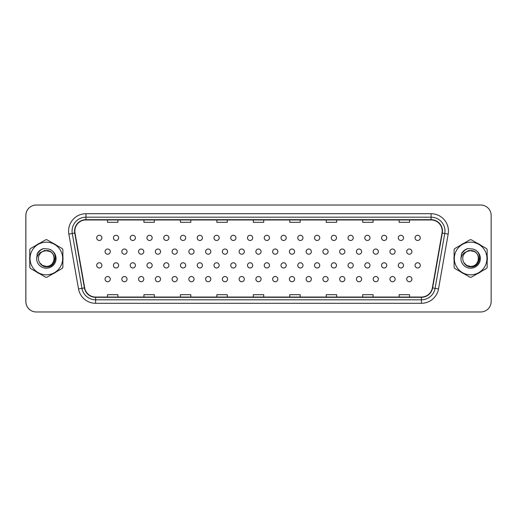 <?xml version="1.0" encoding="UTF-8"?>
<svg xmlns="http://www.w3.org/2000/svg" width="517" height="517" viewBox="0 0 517 517"><rect width="100%" height="100%" fill="white"/><g stroke="black" fill="none" stroke-linecap="round" stroke-linejoin="round"><path stroke-width="0.78" d="M113.449 237.878A2.604 2.604 0 0 0 116.054 240.483A2.604 2.604 0 0 0 118.658 237.878A2.604 2.604 0 0 0 116.054 235.274A2.604 2.604 0 0 0 113.449 237.878M130.206 237.878A2.604 2.604 0 0 0 132.811 240.483A2.604 2.604 0 0 0 135.415 237.878A2.604 2.604 0 0 0 132.811 235.274A2.604 2.604 0 0 0 130.206 237.878M146.964 237.878A2.604 2.604 0 0 0 149.568 240.483A2.604 2.604 0 0 0 152.172 237.878A2.604 2.604 0 0 0 149.568 235.274A2.604 2.604 0 0 0 146.964 237.878M163.721 237.878A2.604 2.604 0 0 0 166.319 240.483A2.604 2.604 0 0 0 168.923 237.878A2.604 2.604 0 0 0 166.319 235.274A2.604 2.604 0 0 0 163.721 237.878M180.472 237.878A2.604 2.604 0 0 0 183.076 240.483A2.604 2.604 0 0 0 185.681 237.878A2.604 2.604 0 0 0 183.076 235.274A2.604 2.604 0 0 0 180.472 237.878M197.229 237.878A2.604 2.604 0 0 0 199.833 240.483A2.604 2.604 0 0 0 202.438 237.878A2.604 2.604 0 0 0 199.833 235.274A2.604 2.604 0 0 0 197.229 237.878M213.986 237.878A2.604 2.604 0 0 0 216.591 240.483A2.604 2.604 0 0 0 219.195 237.878A2.604 2.604 0 0 0 216.591 235.274A2.604 2.604 0 0 0 213.986 237.878M230.744 237.878A2.604 2.604 0 0 0 233.348 240.483A2.604 2.604 0 0 0 235.952 237.878A2.604 2.604 0 0 0 233.348 235.274A2.604 2.604 0 0 0 230.744 237.878M247.501 237.878A2.604 2.604 0 0 0 250.105 240.483A2.604 2.604 0 0 0 252.71 237.878A2.604 2.604 0 0 0 250.105 235.274A2.604 2.604 0 0 0 247.501 237.878M264.258 237.878A2.604 2.604 0 0 0 266.862 240.483A2.604 2.604 0 0 0 269.467 237.878A2.604 2.604 0 0 0 266.862 235.274A2.604 2.604 0 0 0 264.258 237.878M281.015 237.878A2.604 2.604 0 0 0 283.62 240.483A2.604 2.604 0 0 0 286.224 237.878A2.604 2.604 0 0 0 283.62 235.274A2.604 2.604 0 0 0 281.015 237.878M297.773 237.878A2.604 2.604 0 0 0 300.377 240.483A2.604 2.604 0 0 0 302.975 237.878A2.604 2.604 0 0 0 300.377 235.274A2.604 2.604 0 0 0 297.773 237.878M314.523 237.878A2.604 2.604 0 0 0 317.128 240.483A2.604 2.604 0 0 0 319.732 237.878A2.604 2.604 0 0 0 317.128 235.274A2.604 2.604 0 0 0 314.523 237.878M331.281 237.878A2.604 2.604 0 0 0 333.885 240.483A2.604 2.604 0 0 0 336.489 237.878A2.604 2.604 0 0 0 333.885 235.274A2.604 2.604 0 0 0 331.281 237.878M348.038 237.878A2.604 2.604 0 0 0 350.642 240.483A2.604 2.604 0 0 0 353.247 237.878A2.604 2.604 0 0 0 350.642 235.274A2.604 2.604 0 0 0 348.038 237.878M364.795 237.878A2.604 2.604 0 0 0 367.4 240.483A2.604 2.604 0 0 0 370.004 237.878A2.604 2.604 0 0 0 367.4 235.274A2.604 2.604 0 0 0 364.795 237.878M381.552 237.878A2.604 2.604 0 0 0 384.157 240.483A2.604 2.604 0 0 0 386.761 237.878A2.604 2.604 0 0 0 384.157 235.274A2.604 2.604 0 0 0 381.552 237.878M398.31 237.878A2.604 2.604 0 0 0 400.914 240.483A2.604 2.604 0 0 0 403.518 237.878A2.604 2.604 0 0 0 400.914 235.274A2.604 2.604 0 0 0 398.31 237.878M415.067 237.878A2.604 2.604 0 0 0 417.671 240.483A2.604 2.604 0 0 0 420.276 237.878A2.604 2.604 0 0 0 417.671 235.274A2.604 2.604 0 0 0 415.067 237.878M96.692 237.878A2.604 2.604 0 0 0 99.296 240.483A2.604 2.604 0 0 0 101.901 237.878A2.604 2.604 0 0 0 99.296 235.274A2.604 2.604 0 0 0 96.692 237.878M255.876 279.122A2.604 2.604 0 0 0 258.481 281.726A2.604 2.604 0 0 0 261.085 279.122A2.604 2.604 0 0 0 258.481 276.517A2.604 2.604 0 0 0 255.876 279.122M239.119 279.122A2.604 2.604 0 0 0 241.723 281.726A2.604 2.604 0 0 0 244.328 279.122A2.604 2.604 0 0 0 241.723 276.517A2.604 2.604 0 0 0 239.119 279.122M222.368 279.122A2.604 2.604 0 0 0 224.973 281.726A2.604 2.604 0 0 0 227.577 279.122A2.604 2.604 0 0 0 224.973 276.517A2.604 2.604 0 0 0 222.368 279.122M205.611 279.122A2.604 2.604 0 0 0 208.215 281.726A2.604 2.604 0 0 0 210.82 279.122A2.604 2.604 0 0 0 208.215 276.517A2.604 2.604 0 0 0 205.611 279.122M172.096 279.122A2.604 2.604 0 0 0 174.701 281.726A2.604 2.604 0 0 0 177.305 279.122A2.604 2.604 0 0 0 174.701 276.517A2.604 2.604 0 0 0 172.096 279.122M188.854 279.122A2.604 2.604 0 0 0 191.458 281.726A2.604 2.604 0 0 0 194.062 279.122A2.604 2.604 0 0 0 191.458 276.517A2.604 2.604 0 0 0 188.854 279.122M121.825 279.122A2.604 2.604 0 0 0 124.429 281.726A2.604 2.604 0 0 0 127.033 279.122A2.604 2.604 0 0 0 124.429 276.517A2.604 2.604 0 0 0 121.825 279.122M138.582 279.122A2.604 2.604 0 0 0 141.186 281.726A2.604 2.604 0 0 0 143.791 279.122A2.604 2.604 0 0 0 141.186 276.517A2.604 2.604 0 0 0 138.582 279.122M155.339 279.122A2.604 2.604 0 0 0 157.944 281.726A2.604 2.604 0 0 0 160.548 279.122A2.604 2.604 0 0 0 157.944 276.517A2.604 2.604 0 0 0 155.339 279.122M272.633 279.122A2.604 2.604 0 0 0 275.238 281.726A2.604 2.604 0 0 0 277.842 279.122A2.604 2.604 0 0 0 275.238 276.517A2.604 2.604 0 0 0 272.633 279.122M289.391 279.122A2.604 2.604 0 0 0 291.995 281.726A2.604 2.604 0 0 0 294.6 279.122A2.604 2.604 0 0 0 291.995 276.517A2.604 2.604 0 0 0 289.391 279.122M306.148 279.122A2.604 2.604 0 0 0 308.752 281.726A2.604 2.604 0 0 0 311.357 279.122A2.604 2.604 0 0 0 308.752 276.517A2.604 2.604 0 0 0 306.148 279.122M322.905 279.122A2.604 2.604 0 0 0 325.51 281.726A2.604 2.604 0 0 0 328.114 279.122A2.604 2.604 0 0 0 325.51 276.517A2.604 2.604 0 0 0 322.905 279.122M339.663 279.122A2.604 2.604 0 0 0 342.267 281.726A2.604 2.604 0 0 0 344.871 279.122A2.604 2.604 0 0 0 342.267 276.517A2.604 2.604 0 0 0 339.663 279.122M356.42 279.122A2.604 2.604 0 0 0 359.024 281.726A2.604 2.604 0 0 0 361.629 279.122A2.604 2.604 0 0 0 359.024 276.517A2.604 2.604 0 0 0 356.42 279.122M373.177 279.122A2.604 2.604 0 0 0 375.775 281.726A2.604 2.604 0 0 0 378.379 279.122A2.604 2.604 0 0 0 375.775 276.517A2.604 2.604 0 0 0 373.177 279.122M389.928 279.122A2.604 2.604 0 0 0 392.532 281.726A2.604 2.604 0 0 0 395.137 279.122A2.604 2.604 0 0 0 392.532 276.517A2.604 2.604 0 0 0 389.928 279.122M406.685 279.122A2.604 2.604 0 0 0 409.29 281.726A2.604 2.604 0 0 0 411.894 279.122A2.604 2.604 0 0 0 409.29 276.517A2.604 2.604 0 0 0 406.685 279.122M105.067 279.122A2.604 2.604 0 0 0 107.672 281.726A2.604 2.604 0 0 0 110.276 279.122A2.604 2.604 0 0 0 107.672 276.517A2.604 2.604 0 0 0 105.067 279.122M247.501 265.376A2.604 2.604 0 0 0 250.105 267.98A2.604 2.604 0 0 0 252.71 265.376A2.604 2.604 0 0 0 250.105 262.772A2.604 2.604 0 0 0 247.501 265.376M230.744 265.376A2.604 2.604 0 0 0 233.348 267.98A2.604 2.604 0 0 0 235.952 265.376A2.604 2.604 0 0 0 233.348 262.772A2.604 2.604 0 0 0 230.744 265.376M213.986 265.376A2.604 2.604 0 0 0 216.591 267.98A2.604 2.604 0 0 0 219.195 265.376A2.604 2.604 0 0 0 216.591 262.772A2.604 2.604 0 0 0 213.986 265.376M163.721 265.376A2.604 2.604 0 0 0 166.319 267.98A2.604 2.604 0 0 0 168.923 265.376A2.604 2.604 0 0 0 166.319 262.772A2.604 2.604 0 0 0 163.721 265.376M146.964 265.376A2.604 2.604 0 0 0 149.568 267.98A2.604 2.604 0 0 0 152.172 265.376A2.604 2.604 0 0 0 149.568 262.772A2.604 2.604 0 0 0 146.964 265.376M130.206 265.376A2.604 2.604 0 0 0 132.811 267.98A2.604 2.604 0 0 0 135.415 265.376A2.604 2.604 0 0 0 132.811 262.772A2.604 2.604 0 0 0 130.206 265.376M113.449 265.376A2.604 2.604 0 0 0 116.054 267.98A2.604 2.604 0 0 0 118.658 265.376A2.604 2.604 0 0 0 116.054 262.772A2.604 2.604 0 0 0 113.449 265.376M197.229 265.376A2.604 2.604 0 0 0 199.833 267.98A2.604 2.604 0 0 0 202.438 265.376A2.604 2.604 0 0 0 199.833 262.772A2.604 2.604 0 0 0 197.229 265.376M180.472 265.376A2.604 2.604 0 0 0 183.076 267.98A2.604 2.604 0 0 0 185.681 265.376A2.604 2.604 0 0 0 183.076 262.772A2.604 2.604 0 0 0 180.472 265.376M264.258 265.376A2.604 2.604 0 0 0 266.862 267.98A2.604 2.604 0 0 0 269.467 265.376A2.604 2.604 0 0 0 266.862 262.772A2.604 2.604 0 0 0 264.258 265.376M281.015 265.376A2.604 2.604 0 0 0 283.62 267.98A2.604 2.604 0 0 0 286.224 265.376A2.604 2.604 0 0 0 283.62 262.772A2.604 2.604 0 0 0 281.015 265.376M297.773 265.376A2.604 2.604 0 0 0 300.377 267.98A2.604 2.604 0 0 0 302.975 265.376A2.604 2.604 0 0 0 300.377 262.772A2.604 2.604 0 0 0 297.773 265.376M314.523 265.376A2.604 2.604 0 0 0 317.128 267.98A2.604 2.604 0 0 0 319.732 265.376A2.604 2.604 0 0 0 317.128 262.772A2.604 2.604 0 0 0 314.523 265.376M331.281 265.376A2.604 2.604 0 0 0 333.885 267.98A2.604 2.604 0 0 0 336.489 265.376A2.604 2.604 0 0 0 333.885 262.772A2.604 2.604 0 0 0 331.281 265.376M348.038 265.376A2.604 2.604 0 0 0 350.642 267.98A2.604 2.604 0 0 0 353.247 265.376A2.604 2.604 0 0 0 350.642 262.772A2.604 2.604 0 0 0 348.038 265.376M364.795 265.376A2.604 2.604 0 0 0 367.4 267.98A2.604 2.604 0 0 0 370.004 265.376A2.604 2.604 0 0 0 367.4 262.772A2.604 2.604 0 0 0 364.795 265.376M381.552 265.376A2.604 2.604 0 0 0 384.157 267.98A2.604 2.604 0 0 0 386.761 265.376A2.604 2.604 0 0 0 384.157 262.772A2.604 2.604 0 0 0 381.552 265.376M398.31 265.376A2.604 2.604 0 0 0 400.914 267.98A2.604 2.604 0 0 0 403.518 265.376A2.604 2.604 0 0 0 400.914 262.772A2.604 2.604 0 0 0 398.31 265.376M415.067 265.376A2.604 2.604 0 0 0 417.671 267.98A2.604 2.604 0 0 0 420.276 265.376A2.604 2.604 0 0 0 417.671 262.772A2.604 2.604 0 0 0 415.067 265.376M96.692 265.376A2.604 2.604 0 0 0 99.296 267.98A2.604 2.604 0 0 0 101.901 265.376A2.604 2.604 0 0 0 99.296 262.772A2.604 2.604 0 0 0 96.692 265.376M255.876 251.624A2.604 2.604 0 0 0 258.481 254.228A2.604 2.604 0 0 0 261.085 251.624A2.604 2.604 0 0 0 258.481 249.02A2.604 2.604 0 0 0 255.876 251.624M239.119 251.624A2.604 2.604 0 0 0 241.723 254.228A2.604 2.604 0 0 0 244.328 251.624A2.604 2.604 0 0 0 241.723 249.02A2.604 2.604 0 0 0 239.119 251.624M222.368 251.624A2.604 2.604 0 0 0 224.973 254.228A2.604 2.604 0 0 0 227.577 251.624A2.604 2.604 0 0 0 224.973 249.02A2.604 2.604 0 0 0 222.368 251.624M205.611 251.624A2.604 2.604 0 0 0 208.215 254.228A2.604 2.604 0 0 0 210.82 251.624A2.604 2.604 0 0 0 208.215 249.02A2.604 2.604 0 0 0 205.611 251.624M172.096 251.624A2.604 2.604 0 0 0 174.701 254.228A2.604 2.604 0 0 0 177.305 251.624A2.604 2.604 0 0 0 174.701 249.02A2.604 2.604 0 0 0 172.096 251.624M188.854 251.624A2.604 2.604 0 0 0 191.458 254.228A2.604 2.604 0 0 0 194.062 251.624A2.604 2.604 0 0 0 191.458 249.02A2.604 2.604 0 0 0 188.854 251.624M121.825 251.624A2.604 2.604 0 0 0 124.429 254.228A2.604 2.604 0 0 0 127.033 251.624A2.604 2.604 0 0 0 124.429 249.02A2.604 2.604 0 0 0 121.825 251.624M138.582 251.624A2.604 2.604 0 0 0 141.186 254.228A2.604 2.604 0 0 0 143.791 251.624A2.604 2.604 0 0 0 141.186 249.02A2.604 2.604 0 0 0 138.582 251.624M155.339 251.624A2.604 2.604 0 0 0 157.944 254.228A2.604 2.604 0 0 0 160.548 251.624A2.604 2.604 0 0 0 157.944 249.02A2.604 2.604 0 0 0 155.339 251.624M272.633 251.624A2.604 2.604 0 0 0 275.238 254.228A2.604 2.604 0 0 0 277.842 251.624A2.604 2.604 0 0 0 275.238 249.02A2.604 2.604 0 0 0 272.633 251.624M289.391 251.624A2.604 2.604 0 0 0 291.995 254.228A2.604 2.604 0 0 0 294.6 251.624A2.604 2.604 0 0 0 291.995 249.02A2.604 2.604 0 0 0 289.391 251.624M306.148 251.624A2.604 2.604 0 0 0 308.752 254.228A2.604 2.604 0 0 0 311.357 251.624A2.604 2.604 0 0 0 308.752 249.02A2.604 2.604 0 0 0 306.148 251.624M322.905 251.624A2.604 2.604 0 0 0 325.51 254.228A2.604 2.604 0 0 0 328.114 251.624A2.604 2.604 0 0 0 325.51 249.02A2.604 2.604 0 0 0 322.905 251.624M339.663 251.624A2.604 2.604 0 0 0 342.267 254.228A2.604 2.604 0 0 0 344.871 251.624A2.604 2.604 0 0 0 342.267 249.02A2.604 2.604 0 0 0 339.663 251.624M356.42 251.624A2.604 2.604 0 0 0 359.024 254.228A2.604 2.604 0 0 0 361.629 251.624A2.604 2.604 0 0 0 359.024 249.02A2.604 2.604 0 0 0 356.42 251.624M373.177 251.624A2.604 2.604 0 0 0 375.775 254.228A2.604 2.604 0 0 0 378.379 251.624A2.604 2.604 0 0 0 375.775 249.02A2.604 2.604 0 0 0 373.177 251.624M389.928 251.624A2.604 2.604 0 0 0 392.532 254.228A2.604 2.604 0 0 0 395.137 251.624A2.604 2.604 0 0 0 392.532 249.02A2.604 2.604 0 0 0 389.928 251.624M406.685 251.624A2.604 2.604 0 0 0 409.29 254.228A2.604 2.604 0 0 0 411.894 251.624A2.604 2.604 0 0 0 409.29 249.02A2.604 2.604 0 0 0 406.685 251.624M105.067 251.624A2.604 2.604 0 0 0 107.672 254.228A2.604 2.604 0 0 0 110.276 251.624A2.604 2.604 0 0 0 107.672 249.02A2.604 2.604 0 0 0 105.067 251.624M29.669 258.5A16.667 16.667 0 0 0 29.799 260.581A16.667 16.667 0 0 1 29.799 256.419A16.667 16.667 0 0 0 29.669 258.5M36.268 271.78A16.667 16.667 0 0 0 39.867 273.861A16.667 16.667 0 0 1 36.268 271.78M52.805 273.861A16.667 16.667 0 0 0 56.405 271.78A16.667 16.667 0 0 1 52.805 273.861M62.874 260.581A16.667 16.667 0 0 0 62.874 256.419A16.667 16.667 0 0 1 62.874 260.581M454.094 257.078A16.667 16.667 0 0 0 454.094 259.922M460.873 271.961A16.667 16.667 0 0 0 463.956 273.739M476.926 273.958A16.667 16.667 0 0 0 480.978 271.619M487.163 261.072A16.667 16.667 0 0 0 487.163 255.928M74.842 231.073A11.109 11.109 0 0 1 85.951 219.958L431.081 219.958A11.109 11.109 0 0 1 442.022 232.999L432.354 287.859A11.109 11.109 0 0 1 421.407 297.042L95.626 297.042A11.109 11.109 0 0 1 84.685 287.859L75.01 232.999A11.109 11.109 0 0 1 74.842 231.073M74.564 231.073A11.387 11.387 0 0 0 74.739 233.051L84.413 287.904A11.387 11.387 0 0 0 95.626 297.32L421.407 297.32A11.387 11.387 0 0 0 432.626 287.904L442.3 233.051A11.387 11.387 0 0 0 431.081 219.68L85.951 219.68A11.387 11.387 0 0 0 74.564 231.073M68.858 234.085A17.358 17.358 0 0 1 85.951 213.708L431.081 213.708A17.358 17.358 0 0 1 448.181 234.085L438.506 288.945A17.358 17.358 0 0 1 421.407 303.292L95.626 303.292A17.358 17.358 0 0 1 78.526 288.945L68.858 234.085L72.277 233.484A13.888 13.888 0 0 1 85.951 217.179L431.081 217.179A13.888 13.888 0 0 1 444.762 233.484L435.088 288.344A13.888 13.888 0 0 1 421.407 299.821L95.626 299.821A13.888 13.888 0 0 1 81.951 288.344L72.277 233.484A13.888 13.888 0 0 1 72.063 231.073M56.405 245.22A16.667 16.667 0 0 0 52.805 243.139A16.667 16.667 0 0 1 56.405 245.22M39.867 243.139A16.667 16.667 0 0 0 36.268 245.22A16.667 16.667 0 0 1 39.867 243.139M480.978 245.381A16.667 16.667 0 0 0 476.926 243.042M463.956 243.261A16.667 16.667 0 0 0 460.873 245.039M491.15 215.447A10.418 10.418 0 0 0 480.732 205.029L36.3 205.029A10.418 10.418 0 0 0 25.882 215.447L25.882 301.553A10.418 10.418 0 0 0 36.3 311.971L480.732 311.971A10.418 10.418 0 0 0 491.15 301.553L491.15 215.447M253.311 219.958L253.311 222.31L263.728 222.31L263.728 219.958M216.849 219.958L216.849 222.31L227.267 222.31L227.267 219.958M180.394 219.958L180.394 222.31L190.812 222.31L190.812 219.958M143.939 219.958L143.939 222.31L154.35 222.31L154.35 219.958M107.478 219.958L107.478 222.31L117.895 222.31L117.895 219.958M289.766 219.958L289.766 222.31L300.183 222.31L300.183 219.958M326.227 219.958L326.227 222.31L336.638 222.31L336.638 219.958M362.682 219.958L362.682 222.31L373.1 222.31L373.1 219.958M399.137 219.958L399.137 222.31L409.554 222.31L409.554 219.958M263.728 297.042L263.728 294.69L253.311 294.69L253.311 297.042M227.267 297.042L227.267 294.69L216.849 294.69L216.849 297.042M190.812 297.042L190.812 294.69L180.394 294.69L180.394 297.042M154.35 297.042L154.35 294.69L143.939 294.69L143.939 297.042M117.895 297.042L117.895 294.69L107.478 294.69L107.478 297.042M300.183 297.042L300.183 294.69L289.766 294.69L289.766 297.042M336.638 297.042L336.638 294.69L326.227 294.69L326.227 297.042M373.1 297.042L373.1 294.69L362.682 294.69L362.682 297.042M409.554 297.042L409.554 294.69L399.137 294.69L399.137 297.042M480.7 205.029L36.268 205.029A10.418 10.418 0 0 0 25.85 215.447L25.85 301.553A10.418 10.418 0 0 0 36.268 311.971L480.7 311.971M55.442 257.841L52.353 263.541M50.201 251.566L44.565 250.435L39.557 253.259M54.266 258.216A7.936 7.936 0 0 0 42.362 251.63C38.471 254.396 37.483 257.97 39.389 262.345L39.499 262.533A7.936 7.936 0 0 0 46.336 266.436C56.573 266.934 56.573 250.066 46.336 250.564L42.362 251.63L46.336 250.564C56.573 250.066 56.573 266.934 46.336 266.436A7.936 7.936 0 0 0 54.272 258.5C53.8 253.679 51.157 251.036 46.336 250.564C56.573 250.066 56.573 266.934 46.336 266.436C56.573 266.934 56.573 250.066 46.336 250.564C56.573 250.066 56.573 266.934 46.336 266.436C56.573 266.934 56.573 250.066 46.336 250.564C56.573 250.066 56.573 266.934 46.336 266.436L42.368 265.376L39.499 262.533L42.368 265.376L46.336 266.436L42.368 265.376L39.499 262.533L42.368 265.376L46.336 266.436L42.368 265.376L39.499 262.533L42.368 265.376L46.336 266.436L42.368 265.376L39.499 262.533C41.017 265.208 43.299 266.669 46.336 266.901C56.948 267.787 58.608 250.868 48.372 249.013L43.447 248.587C40.707 249.433 38.639 251.1 37.243 253.601L36.636 258.713A9.7 9.7 0 0 0 46.336 268.2A9.7 9.7 0 0 0 48.372 249.013M46.336 274.818A16.318 16.318 0 0 0 62.654 258.5A16.318 16.318 0 0 0 46.336 242.182A16.318 16.318 0 0 0 30.018 258.5A16.318 16.318 0 0 0 46.336 274.818M46.336 277.248A18.748 18.748 0 0 0 46.95 277.241L62.26 268.401A18.748 18.748 0 0 0 62.874 267.341L62.874 249.659A18.748 18.748 0 0 0 62.26 248.599L46.95 239.759A18.748 18.748 0 0 0 45.722 239.759L30.413 248.599A18.748 18.748 0 0 0 29.799 249.659L29.799 267.341A18.748 18.748 0 0 0 30.413 268.401L45.722 277.241A18.748 18.748 0 0 0 46.336 277.248M36.636 258.713C37.198 255.288 39.105 252.929 42.362 251.63M43.389 248.606L41.173 249.556L37.243 253.601L41.173 249.556L43.389 248.606L41.173 249.556L37.256 253.582L41.173 249.556L43.389 248.606L41.173 249.556L37.256 253.582L41.173 249.556L43.389 248.606L41.173 249.556L37.243 253.601L41.173 249.556L43.447 248.587L39.88 250.441M487.163 260.581A16.667 16.667 0 0 0 487.163 256.419M480.7 245.22A16.667 16.667 0 0 0 477.094 243.139M464.163 243.139A16.667 16.667 0 0 0 460.563 245.22M454.094 256.419A16.667 16.667 0 0 0 454.094 260.581M479.737 257.841L476.642 263.541M474.496 251.566L468.861 250.435L463.852 253.259M460.563 271.78A16.667 16.667 0 0 0 464.163 273.861M477.094 273.861A16.667 16.667 0 0 0 480.7 271.78M478.561 258.216A7.936 7.936 0 0 0 466.657 251.63C462.767 254.396 461.778 257.97 463.684 262.345L463.794 262.533A7.936 7.936 0 0 0 470.632 266.436C480.868 266.934 480.868 250.066 470.632 250.564L466.657 251.63L470.632 250.564C480.868 250.066 480.868 266.934 470.632 266.436A7.936 7.936 0 0 0 478.568 258.5C478.096 253.679 475.453 251.036 470.632 250.564C480.868 250.066 480.868 266.934 470.632 266.436C480.868 266.934 480.868 250.066 470.632 250.564C480.868 250.066 480.868 266.934 470.632 266.436C480.868 266.934 480.868 250.066 470.632 250.564C480.868 250.066 480.868 266.934 470.632 266.436L466.664 265.376L463.794 262.533L466.664 265.376L470.632 266.436L466.664 265.376L463.794 262.533L466.664 265.376L470.632 266.436L466.664 265.376L463.794 262.533L466.664 265.376L470.632 266.436L466.664 265.376L463.794 262.533C465.313 265.208 467.594 266.669 470.632 266.901C481.243 267.787 482.904 250.868 472.667 249.013L467.743 248.587C465.003 249.433 462.935 251.1 461.539 253.601L460.931 258.713A9.7 9.7 0 0 0 470.632 268.2A9.7 9.7 0 0 0 472.667 249.013M470.632 274.818A16.318 16.318 0 0 0 486.949 258.5A16.318 16.318 0 0 0 470.632 242.182A16.318 16.318 0 0 0 454.314 258.5A16.318 16.318 0 0 0 470.632 274.818M470.632 277.248A18.748 18.748 0 0 0 471.246 277.241L486.549 268.401A18.748 18.748 0 0 0 487.163 267.341L487.163 249.659A18.748 18.748 0 0 0 486.549 248.599L471.246 239.759A18.748 18.748 0 0 0 470.018 239.759L454.708 248.599A18.748 18.748 0 0 0 454.094 249.659L454.094 267.341A18.748 18.748 0 0 0 454.708 268.401L470.018 277.241A18.748 18.748 0 0 0 470.632 277.248M460.931 258.713C461.494 255.288 463.4 252.929 466.657 251.63M467.685 248.606L465.468 249.556L461.539 253.601L465.468 249.556L467.685 248.606L465.468 249.556L461.552 253.582L465.468 249.556L467.685 248.606L465.468 249.556L461.552 253.582L465.468 249.556L467.685 248.606L465.468 249.556L461.539 253.601L465.468 249.556L467.743 248.587L464.176 250.441M431.081 213.708L431.081 219.68M72.277 233.484L74.739 233.051M95.626 303.292L95.626 297.32M421.407 297.32L421.407 303.292M432.626 287.904L438.506 288.945M78.526 288.945L84.413 287.904M442.3 233.051L448.181 234.085M85.951 213.708L85.951 219.68"/></g></svg>
